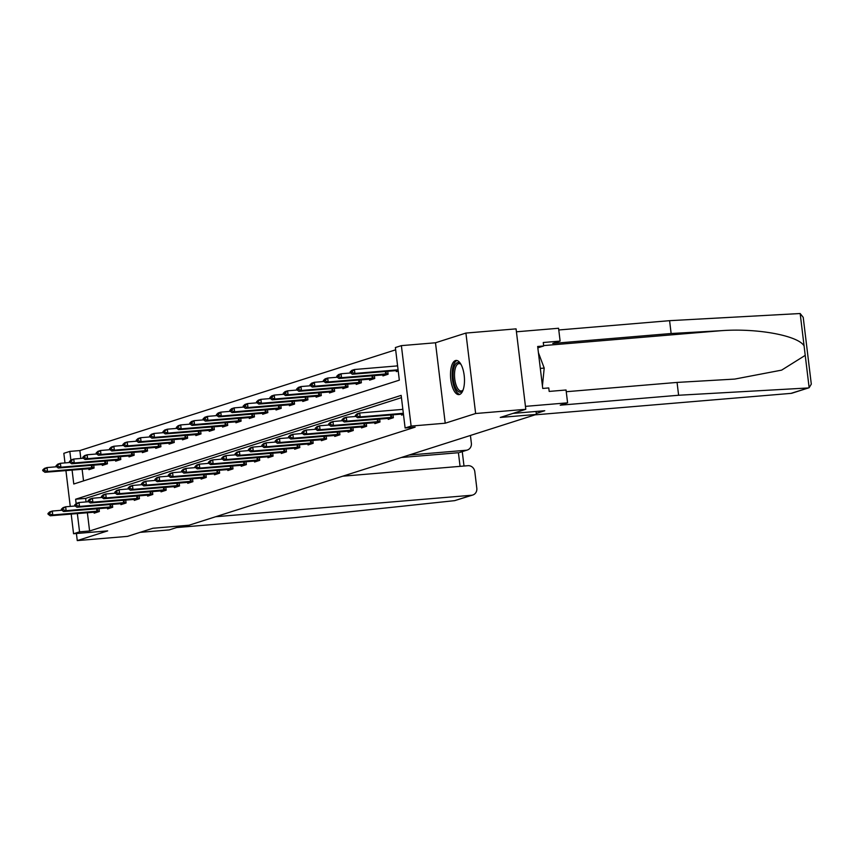 <?xml version="1.0" encoding="UTF-8"?>
<svg xmlns="http://www.w3.org/2000/svg" width="854" height="854" viewBox="0 0 854 854"><rect width="100%" height="100%" fill="white"/><g stroke="black" fill="none" stroke-linecap="round" stroke-linejoin="round"><path stroke-width="1.28" d="M455.438 360.569A17.144 6.864 -94.8 0 0 450.72 378.877A17.144 6.864 -94.8 0 0 458.929 394.612A17.144 6.864 -94.8 0 0 459.548 394.484A17.144 6.864 -94.8 0 0 464.266 376.176A17.144 6.864 -94.8 0 0 456.057 360.441A17.144 6.864 -94.8 0 0 455.438 360.569M72.078 470.02L73.775 484.004L399.33 380.158L395.381 347.546L401.38 345.635L411.116 426.071L405.116 427.993L401.166 395.381L75.622 499.227L76.145 503.625M435.487 342.774L445.222 423.21L475.635 413.517L525.808 409.301L516.072 328.865L465.91 333.071L435.487 342.774L401.38 345.635M64.989 462.911L63.836 453.314L69.825 451.403L70.893 460.146M395.658 349.82L79.86 450.56L69.825 451.403M475.635 413.517L465.91 333.071M76.412 533.515L77.266 540.593L107.679 530.889L73.561 533.75L71.181 514.023M525.808 409.301L500.273 417.446L536.397 414.414L189.076 525.21L152.962 528.242L127.427 536.387L77.266 540.593M536.397 414.414L536.034 411.457M79.86 450.56L80.82 458.449M82.112 469.177L83.532 480.898M88.805 468.622L88.933 469.679L94.079 468.035L93.716 465.067M102.17 464.352L102.299 465.409L107.444 463.775L107.081 460.797M115.536 460.092L115.664 461.149L120.809 459.505L120.446 456.538M128.901 455.822L129.029 456.89L134.174 455.246L133.811 452.268M142.266 451.563L142.394 452.62L147.539 450.987L147.176 448.008M155.631 447.304L155.759 448.361L160.904 446.717L160.541 443.749M168.996 443.034L169.124 444.101L174.269 442.457L173.906 439.479M182.361 438.775L182.489 439.831L187.634 438.198L187.272 435.22M195.726 434.515L195.854 435.572L201 433.928L200.637 430.96M209.091 430.245L209.219 431.302L214.365 429.669L214.002 426.69M222.456 425.986L222.584 427.043L227.73 425.399L227.367 422.431M235.821 421.716L235.95 422.783L241.095 421.139L240.732 418.161M249.187 417.457L249.315 418.513L254.46 416.88L254.097 413.902M262.552 413.197L262.68 414.254L267.825 412.61L267.462 409.642M275.917 408.927L276.045 409.995L281.19 408.351L280.827 405.372M289.282 404.668L289.41 405.725L294.555 404.091L294.192 401.113M302.647 400.409L302.775 401.465L307.92 399.821L307.557 396.854M316.012 396.139L316.14 397.195L321.285 395.562L320.923 392.584M329.377 391.879L329.505 392.936L334.651 391.292L334.288 388.324M342.742 387.609L342.87 388.677L348.005 387.033L347.653 384.065M356.107 383.35L356.235 384.407L361.37 382.773L361.018 379.795M369.472 379.091L369.601 380.147L374.735 378.503L374.383 375.536M382.838 374.821L382.966 375.888L388.1 374.244L387.748 371.266M396.203 370.561L396.331 371.618L398.22 371.02M397.569 365.576L396.256 366.003M87.375 512.656L89.595 530.996L415.151 427.149L405.116 427.993M401.444 397.654L85.646 498.384L86.083 501.928M94.068 512.101L94.196 513.158L99.342 511.514L98.979 508.546M107.433 507.831L107.561 508.899L112.707 507.255L112.344 504.276M120.798 503.572L120.926 504.629L126.072 502.995L125.709 500.017M134.163 499.312L134.291 500.369L139.437 498.725L139.074 495.758M147.528 495.042L147.657 496.11L152.802 494.466L152.439 491.488M160.894 490.783L161.022 491.84L166.167 490.207L165.804 487.228M174.259 486.524L174.387 487.581L179.532 485.937L179.169 482.969M187.624 482.254L187.752 483.311L192.897 481.677L192.534 478.699M200.989 477.994L201.117 479.051L206.262 477.407L205.899 474.44M214.354 473.724L214.482 474.792L219.627 473.148L219.264 470.17M227.719 469.465L227.847 470.522L232.993 468.889L232.63 465.91M241.084 465.206L241.212 466.263L246.358 464.619L245.995 461.651M254.449 460.936L254.577 462.003L259.723 460.359L259.36 457.381M267.814 456.676L267.942 457.733L273.088 456.1L272.725 453.122M281.179 452.417L281.308 453.474L286.453 451.83L286.09 448.862M294.545 448.147L294.673 449.204L299.818 447.571L299.455 444.592M307.91 443.888L308.038 444.945L313.172 443.301L312.82 440.333M321.275 439.618L321.403 440.685L326.538 439.041L326.185 436.063M334.64 435.359L334.768 436.415L339.903 434.782L339.55 431.804M348.005 431.099L348.133 432.156L353.268 430.512L352.916 427.544M361.37 426.829L361.498 427.897L366.633 426.253L366.281 423.274M374.735 422.57L374.863 423.627L379.998 421.993L379.646 419.015M388.1 418.311L388.228 419.367L393.363 417.723L393.011 414.756M401.465 414.041L401.593 415.097L403.483 414.5M402.821 409.066L401.519 409.482M445.222 423.21L411.116 426.071M89.595 530.996L79.561 531.839L73.561 533.75M70.252 506.401L65.918 470.533M77.34 513.5L79.561 531.839M85.646 498.384L75.622 499.227M47.963 513.51L48.037 514.161L49.329 513.756L49.244 513.105L47.963 513.51L49.735 511.866L52.297 511.044L52.777 514.962L99.277 511.002M49.244 513.105L52.297 511.044L61.862 510.244M98.199 511.888L50.205 515.784L52.777 514.962L49.329 513.756M48.037 514.161L50.205 515.784M56.61 466.764L47.034 467.565L47.514 471.483L44.942 472.294L92.937 468.398M43.981 469.615L42.7 470.031L42.775 470.682L44.066 470.266L43.981 469.615L47.034 467.565L44.472 468.387L42.7 470.031M94.015 467.522L47.514 471.483L44.066 470.266M44.942 472.294L42.775 470.682M463.039 390.097A14.838 5.946 85.2 0 1 462.804 390.47A14.838 5.946 85.2 0 1 454.638 385.346A14.838 5.946 85.2 0 1 454.67 365.608A14.838 5.946 85.2 0 1 460.573 363.879A14.838 5.946 85.2 0 1 460.872 364.21M460.936 364.316A13.739 5.498 -94.8 0 0 458.95 363.623A13.739 5.498 -94.8 0 0 456.004 366.398A13.739 5.498 -94.8 0 0 455.225 381.887A13.739 5.498 -94.8 0 0 461.245 390.993A13.739 5.498 -94.8 0 0 463.081 389.979M457.061 360.537A17.027 6.821 -94.8 0 0 454.018 363.857A17.027 6.821 -94.8 0 0 452.898 382.346A17.027 6.821 -94.8 0 0 459.9 394.345M542.429 385.88L544.201 368.074L538.415 352.681M540.315 368.405L544.201 368.074M215.656 516.734L471.579 495.256A6.597 6.021 72.3 0 0 472.796 495.01A6.597 6.021 72.3 0 0 476.81 488.232L474.813 471.707A6.597 6.021 72.3 0 0 468.003 465.686L342.71 476.201M472.796 495.01L454.67 500.647L294.972 517.631L176.586 527.558L169.22 529.907L140.045 532.362M467.341 450.015L459.58 452.492L466.135 450.25A6.597 6.021 72.3 0 0 467.341 450.015A6.597 6.021 72.3 0 0 471.365 443.226L470.426 435.465M466.135 450.25L409.034 455.043M460.071 466.359L458.417 452.716L401.327 457.498M566.245 391.719L677.062 382.421L734.75 379.08L781.645 370.124L805.226 355.36L809.144 387.716L792.181 393.128A6.597 6.021 -107.7 0 1 790.964 393.374L809.144 387.716L811.3 384.129L803.219 317.357L800.166 313.525L669.589 320.677L671.137 333.508L552.751 343.436L560.117 341.088L543.261 342.507L543.678 345.977L537.668 346.489L542.738 388.442L548.759 387.94L549.186 391.42L566.042 390L567.59 402.832L525.456 406.365L516.424 331.8L558.569 328.256L560.117 341.088M677.062 382.421L678.61 395.253L560.224 405.18L567.59 402.832M807.873 387.983L678.61 395.253M669.589 320.677L558.772 329.975M805.226 355.36L804.084 345.891C798.106 335.569 756.954 328 721.363 330.679L671.137 333.508M535.042 414.852L790.964 393.374M512.976 413.4L544.756 410.731L536.28 413.432M537.828 347.845L543.678 345.977M61.328 509.251L61.403 509.902L62.694 509.486L62.609 508.835L61.328 509.251L63.1 507.607L65.662 506.785L66.142 510.692L112.643 506.732M62.609 508.835L65.662 506.785L75.227 505.984M111.564 507.618L63.57 511.514L66.142 510.692L62.694 509.486M61.403 509.902L63.57 511.514M74.693 504.981L74.768 505.632L76.059 505.226L75.974 504.575L74.693 504.981L76.465 503.337L79.027 502.515L79.507 506.433L126.008 502.472M75.974 504.575L79.027 502.515L88.592 501.714M124.93 503.358L76.935 507.255L79.507 506.433L76.059 505.226M74.768 505.632L76.935 507.255M69.964 462.494L60.399 463.306L60.88 467.213L58.307 468.035L106.302 464.138M57.346 465.355L56.065 465.761L56.14 466.423L57.431 466.006L57.346 465.355L60.399 463.306L57.837 464.117L56.065 465.761M107.38 463.252L60.88 467.213L57.431 466.006M58.307 468.035L56.14 466.423M83.329 458.235L73.764 459.036L74.245 462.953L71.672 463.775L119.667 459.879M70.711 461.096L69.43 461.502L69.505 462.153L70.797 461.747L70.711 461.096L73.764 459.036L71.202 459.858L69.43 461.502M120.745 458.993L74.245 462.953L70.797 461.747M71.672 463.775L69.505 462.153M88.058 500.722L88.133 501.373L89.424 500.967L89.339 500.316L88.058 500.722L89.83 499.078L92.392 498.256L92.872 502.173L139.373 498.213M89.339 500.316L92.392 498.256L101.957 497.455M138.295 499.088L90.3 502.985L92.872 502.173L89.424 500.967M88.133 501.373L90.3 502.985M101.423 496.462L101.498 497.113L102.79 496.697L102.704 496.046L101.423 496.462L103.185 494.808L105.757 493.996L106.238 497.903L152.738 493.943M102.704 496.046L105.757 493.996L115.322 493.185M151.66 494.829L103.665 498.725L106.238 497.903L102.79 496.697M101.498 497.113L103.665 498.725M114.788 492.192L114.863 492.843L116.155 492.438L116.069 491.787L114.788 492.192L116.55 490.548L119.122 489.726L119.603 493.644L166.103 489.684M116.069 491.787L119.122 489.726L128.687 488.926M165.025 490.57L117.03 494.466L119.603 493.644L116.155 492.438M114.863 492.843L117.03 494.466M96.694 453.976L87.129 454.776L87.61 458.683L85.037 459.505L133.032 455.609M84.076 456.826L82.795 457.242L82.87 457.893L84.162 457.477L84.076 456.826L87.129 454.776L84.567 455.598L82.795 457.242M134.11 454.723L87.61 458.683L84.162 457.477M85.037 459.505L82.87 457.893M110.059 449.706L100.494 450.506L100.975 454.424L98.402 455.246L146.397 451.35M97.441 452.567L96.16 452.972L96.235 453.623L97.527 453.218L97.441 452.567L100.494 450.506L97.932 451.328L96.16 452.972M147.475 450.464L100.975 454.424L97.527 453.218M98.402 455.246L96.235 453.623M123.424 445.446L113.86 446.247L114.34 450.165L111.767 450.976L159.762 447.08M110.806 448.307L109.525 448.713L109.6 449.364L110.892 448.958L110.806 448.307L113.86 446.247L111.298 447.069L109.525 448.713M160.84 446.204L114.34 450.165L110.892 448.958M111.767 450.976L109.6 449.364M128.153 487.933L128.228 488.584L129.52 488.168L129.434 487.517L128.153 487.933L129.915 486.289L132.487 485.467L132.968 489.385L179.468 485.424M129.434 487.517L132.487 485.467L142.052 484.666M178.39 486.3L130.395 490.196L132.968 489.385L129.52 488.168M128.228 488.584L130.395 490.196M136.789 441.187L127.225 441.988L127.705 445.895L125.132 446.717L173.127 442.82M124.172 444.037L122.891 444.454L122.965 445.105L124.257 444.688L124.172 444.037L127.225 441.988L124.663 442.799L122.891 444.454M174.205 441.934L127.705 445.895L124.257 444.688M125.132 446.717L122.965 445.105M141.518 483.663L141.593 484.325L142.885 483.908L142.799 483.257L141.518 483.663L143.28 482.019L145.853 481.208L146.333 485.115L192.833 481.154M142.799 483.257L145.853 481.208L155.417 480.396M191.755 482.04L143.76 485.937L146.333 485.115L142.885 483.908M141.593 484.325L143.76 485.937M150.155 436.917L140.59 437.718L141.07 441.635L138.497 442.457L186.492 438.561M137.537 439.778L136.256 440.184L136.33 440.835L137.622 440.429L137.537 439.778L140.59 437.718L138.028 438.54L136.256 440.184M187.57 437.675L141.07 441.635L137.622 440.429M138.497 442.457L136.33 440.835M154.884 479.404L154.958 480.055L156.239 479.649L156.165 478.998L154.884 479.404L156.645 477.76L159.218 476.938L159.698 480.855L206.198 476.895M156.165 478.998L159.218 476.938L168.782 476.137M205.12 477.781L157.125 481.677L159.698 480.855L156.239 479.649M154.958 480.055L157.125 481.677M163.52 432.658L153.955 433.458L154.435 437.376L151.863 438.187L199.857 434.291M150.902 435.508L149.621 435.924L149.696 436.575L150.987 436.159L150.902 435.508L153.955 433.458L151.382 434.28L149.621 435.924M200.936 433.416L154.435 437.376L150.987 436.159M151.863 438.187L149.696 436.575M168.249 475.144L168.323 475.795L169.604 475.379L169.53 474.728L168.249 475.144L170.01 473.5L172.583 472.678L173.052 476.585L219.563 472.625M169.53 474.728L172.583 472.678L182.148 471.878M218.485 473.511L170.49 477.407L173.052 476.585L169.604 475.379M168.323 475.795L170.49 477.407M176.885 428.388L167.32 429.199L167.8 433.106L165.228 433.928L213.222 430.032M164.267 431.249L162.986 431.654L163.061 432.316L164.352 431.9L164.267 431.249L167.32 429.199L164.747 430.01L162.986 431.654M214.301 429.146L167.8 433.106L164.352 431.9M165.228 433.928L163.061 432.316M181.614 470.874L181.688 471.525L182.969 471.12L182.895 470.469L181.614 470.874L183.375 469.23L185.948 468.408L186.418 472.326L232.928 468.366M182.895 470.469L185.948 468.408L195.513 467.608M231.85 469.252L183.856 473.148L186.418 472.326L182.969 471.12M181.688 471.525L183.856 473.148M190.25 424.128L180.685 424.929L181.165 428.847L178.593 429.669L226.588 425.772M177.632 426.989L176.351 427.395L176.426 428.046L177.717 427.64L177.632 426.989L180.685 424.929L178.112 425.751L176.351 427.395M227.666 424.886L181.165 428.847L177.717 427.64M178.593 429.669L176.426 428.046M194.979 466.615L195.054 467.266L196.335 466.86L196.26 466.209L194.979 466.615L196.74 464.971L199.313 464.149L199.783 468.067L246.294 464.106M196.26 466.209L199.313 464.149L208.878 463.348M245.215 464.982L197.221 468.878L199.783 468.067L196.335 466.86M195.054 467.266L197.221 468.878M203.615 419.869L194.05 420.67L194.531 424.577L191.958 425.399L239.953 421.502M190.997 422.719L189.716 423.136L189.791 423.787L191.072 423.37L194.05 420.67L191.477 421.492L189.716 423.136M241.031 420.616L194.531 424.577L191.072 423.37M191.958 425.399L189.791 423.787M208.344 462.356L208.419 463.007L209.7 462.59L209.625 461.939L208.344 462.356L210.105 460.701L212.678 459.89L213.148 463.797L259.659 459.836M209.625 461.939L212.678 459.89L222.243 459.089M258.581 460.722L210.586 464.619L213.148 463.797L209.7 462.59M208.419 463.007L210.586 464.619M216.98 415.599L207.415 416.4L207.885 420.317L205.323 421.139L253.318 417.243M204.362 418.46L203.081 418.866L203.156 419.517L204.437 419.111L207.415 416.4L204.843 417.222L203.081 418.866M254.396 416.357L207.885 420.317L204.437 419.111M205.323 421.139L203.156 419.517M221.709 458.086L221.784 458.737L223.065 458.331L222.99 457.68L221.709 458.086L223.47 456.442L226.043 455.62L226.513 459.537L273.024 455.577M222.99 457.68L226.043 455.62L235.608 454.819M271.946 456.463L223.951 460.359L226.513 459.537L223.065 458.331M221.784 458.737L223.951 460.359M230.345 411.34L220.78 412.14L221.25 416.058L218.688 416.869L266.683 412.973M217.727 414.201L216.446 414.606L216.521 415.257L217.802 414.852L220.78 412.14L218.208 412.962L216.446 414.606M267.761 412.098L221.25 416.058L217.802 414.852M218.688 416.869L216.521 415.257M235.074 453.826L235.149 454.477L236.43 454.061L236.355 453.41L235.074 453.826L236.836 452.182L239.408 451.36L239.878 455.278L286.389 451.318M236.355 453.41L239.408 451.36L248.973 450.56M285.311 452.193L237.316 456.089L239.878 455.278L236.43 454.061M235.149 454.477L237.316 456.089M243.71 407.08L234.145 407.881L234.615 411.788L232.053 412.61L280.048 408.714M231.092 409.931L229.811 410.347L229.886 410.998L231.167 410.582L234.145 407.881L231.573 408.703L229.811 410.347M281.126 407.828L234.615 411.788L231.167 410.582M232.053 412.61L229.886 410.998M248.439 449.556L248.514 450.218L249.795 449.802L249.72 449.151L248.439 449.556L250.201 447.912L252.773 447.101L253.243 451.008L299.754 447.048M249.72 449.151L252.773 447.101L262.338 446.29M298.676 447.934L250.681 451.83L253.243 451.008L249.795 449.802M248.514 450.218L250.681 451.83M257.075 402.81L247.511 403.611L247.98 407.529L245.418 408.351L293.413 404.454M244.457 405.671L243.176 406.077L243.251 406.728L244.532 406.323L247.511 403.611L244.938 404.433L243.176 406.077M294.491 403.568L247.98 407.529L244.532 406.323M245.418 408.351L243.251 406.728M261.794 445.297L261.879 445.948L263.16 445.542L263.085 444.891L261.794 445.297L263.566 443.653L266.138 442.831L266.608 446.749L313.119 442.788M263.085 444.891L266.138 442.831L275.703 442.03M312.041 443.674L264.046 447.571L266.608 446.749L263.16 445.542M261.879 445.948L264.046 447.571M270.44 398.551L260.876 399.352L261.345 403.269L258.783 404.081L306.778 400.184M257.823 401.401L256.542 401.818L256.616 402.469L257.897 402.063L257.823 401.401L260.876 399.352L258.303 400.174L256.542 401.818M307.856 399.309L261.345 403.269L257.897 402.063M258.783 404.081L256.616 402.469M275.159 441.038L275.244 441.689L276.525 441.272L276.45 440.621L275.159 441.038L276.931 439.394L279.504 438.572L279.973 442.479L326.484 438.518M276.45 440.621L279.504 438.572L289.068 437.771M325.406 439.404L277.411 443.301L279.973 442.479L276.525 441.272M275.244 441.689L277.411 443.301M283.806 394.281L274.241 395.092L274.71 398.999L272.148 399.821L320.143 395.925M271.188 397.142L269.907 397.548L269.981 398.21L271.262 397.793L274.241 395.092L271.668 395.904L269.907 397.548M321.221 395.039L274.71 398.999L271.262 397.793M272.148 399.821L269.981 398.21M288.524 436.768L288.609 437.419L289.89 437.013L289.816 436.362L288.524 436.768L290.296 435.124L292.869 434.302L293.338 438.219L339.849 434.259M289.816 436.362L292.869 434.302L302.433 433.501M338.771 435.145L290.766 439.041L293.338 438.219L289.89 437.013M288.609 437.419L290.766 439.041M297.171 390.022L287.606 390.822L288.076 394.74L285.514 395.562L333.508 391.666M284.553 392.883L283.272 393.288L283.347 393.94L284.628 393.534L287.606 390.822L285.033 391.644L283.272 393.288M334.587 390.78L288.076 394.74L284.628 393.534M285.514 395.562L283.347 393.94M301.889 432.508L301.974 433.159L303.255 432.754L303.181 432.103L301.889 432.508L303.661 430.864L306.234 430.042L306.703 433.96L353.214 430M303.181 432.103L306.234 430.042L315.799 429.242M352.126 430.875L304.131 434.771L306.703 433.96L303.255 432.754M301.974 433.159L304.131 434.771M310.536 385.762L300.971 386.563L301.441 390.47L298.879 391.292L346.873 387.396M297.918 388.613L296.626 389.029L296.712 389.68L297.993 389.264L300.971 386.563L298.398 387.385L296.626 389.029M347.952 386.52L301.441 390.47L297.993 389.264M298.879 391.292L296.712 389.68M315.254 428.249L315.339 428.9L316.62 428.484L316.546 427.833L315.254 428.249L317.026 426.605L319.599 425.783L320.069 429.69L366.569 425.73M316.546 427.833L319.599 425.783L329.164 424.982M365.491 426.616L317.496 430.512L320.069 429.69L316.62 428.484M315.339 428.9L317.496 430.512M323.901 381.492L314.336 382.293L314.806 386.211L312.244 387.033L360.239 383.136M311.283 384.353L309.991 384.759L310.077 385.41L311.358 385.005L314.336 382.293L311.763 383.115L309.991 384.759M361.317 382.25L314.806 386.211L311.358 385.005M312.244 387.033L310.077 385.41M328.619 423.979L328.705 424.63L329.986 424.224L329.911 423.573L328.619 423.979L330.391 422.335L332.964 421.513L333.434 425.431L379.934 421.47M329.911 423.573L332.964 421.513L342.529 420.712M378.856 422.356L330.861 426.253L333.434 425.431L329.986 424.224M328.705 424.63L330.861 426.253M337.266 377.233L327.701 378.034L328.171 381.951L325.598 382.763L373.604 378.866M324.648 380.094L323.356 380.5L323.442 381.151L324.723 380.745L327.701 378.034L325.128 378.856L323.356 380.5M374.682 377.991L328.171 381.951L324.723 380.745M325.598 382.763L323.442 381.151M341.984 419.72L342.07 420.371L343.351 419.965L343.276 419.303L341.984 419.72L343.756 418.076L346.329 417.254L346.799 421.171L393.299 417.211M343.276 419.303L346.329 417.254L355.894 416.453M392.221 418.086L344.226 421.983L346.799 421.171L343.351 419.965M342.07 420.371L344.226 421.983M350.631 372.974L341.066 373.774L341.536 377.681L338.963 378.503L386.958 374.607M338.013 375.824L336.722 376.24L336.807 376.892L338.088 376.475L341.066 373.774L338.494 374.596L336.722 376.24M388.047 373.721L341.536 377.681L338.088 376.475M338.963 378.503L336.807 376.892M355.349 415.45L355.435 416.111L356.716 415.695L356.641 415.044L355.349 415.45L357.121 413.806L359.694 412.994L402.864 409.365M356.641 415.044L359.694 412.994L360.164 416.901L403.334 413.283M403.419 413.934L357.591 417.723L360.164 416.901L356.716 415.695M355.435 416.111L357.591 417.723M397.601 365.886L354.431 369.504L354.901 373.422L352.328 374.244L398.156 370.444M351.378 371.565L350.087 371.97L350.172 372.622L351.453 372.216L354.431 369.504L351.859 370.326L350.087 371.97M398.071 369.803L354.901 373.422L351.453 372.216M352.328 374.244L350.172 372.622M97.569 511.194L97.271 508.685M96.918 511.258L96.619 508.738M91.357 465.259L91.656 467.778M92.008 465.206L92.307 467.714M454.67 500.647L471.579 495.256M804.084 345.891L800.166 313.525M543.635 345.592L721.363 330.679M110.935 506.924L110.636 504.426M110.283 506.988L109.985 504.479M124.3 502.664L123.99 500.166M123.649 502.728L123.35 500.22M104.722 461L105.021 463.508M105.373 460.946L105.672 463.444M118.087 456.73L118.386 459.249M118.738 456.676L119.037 459.185M137.665 498.405L137.355 495.896M137.014 498.469L136.715 495.95M151.03 494.135L150.72 491.637M150.379 494.199L150.08 491.69M164.395 489.876L164.085 487.367M163.744 489.94L163.445 487.431M131.452 452.471L131.751 454.979M132.103 452.417L132.402 454.915M144.817 448.211L145.116 450.72M145.468 448.158L145.767 450.656M158.182 443.941L158.481 446.461M158.823 443.888L159.132 446.396M177.76 485.616L177.451 483.108M177.109 485.68L176.81 483.161M171.547 439.682L171.846 442.191M172.188 439.629L172.497 442.126M191.125 481.346L190.816 478.848M190.474 481.41L190.164 478.902M184.912 435.423L185.211 437.931M185.553 435.359L185.862 437.867M204.49 477.087L204.181 474.578M203.839 477.151L203.53 474.632M198.277 431.153L198.576 433.672M198.918 431.099L199.228 433.608M217.855 472.817L217.546 470.319M217.204 472.881L216.895 470.373M211.643 426.893L211.941 429.402M212.283 426.84L212.593 429.338M231.22 468.558L230.911 466.06M230.569 468.622L230.26 466.113M224.997 422.623L225.307 425.143M225.648 422.57L225.958 425.078M244.586 464.298L244.276 461.79M243.934 464.362L243.625 461.843M238.362 418.364L238.672 420.873M239.013 418.311L239.323 420.808M257.951 460.028L257.641 457.53M257.3 460.092L256.99 457.584M251.727 414.105L252.037 416.613M252.378 414.051L252.688 416.549M271.316 455.769L271.006 453.26M270.665 455.833L270.355 453.325M265.092 409.835L265.402 412.354M265.743 409.781L266.053 412.29M284.681 451.51L284.371 449.001M284.03 451.574L283.72 449.055M278.457 405.575L278.767 408.084M279.109 405.522L279.418 408.02M298.035 447.24L297.736 444.742M297.395 447.304L297.085 444.795M291.822 401.316L292.132 403.825M292.474 401.252L292.783 403.761M311.4 442.98L311.102 440.472M310.76 443.045L310.45 440.525M305.188 397.046L305.497 399.565M305.839 396.993L306.148 399.501M324.766 438.71L324.467 436.213M324.125 438.775L323.815 436.266M318.553 392.787L318.862 395.295M319.204 392.733L319.513 395.231M338.131 434.451L337.832 431.953M337.49 434.515L337.181 432.007M331.918 388.517L332.227 391.036M332.569 388.463L332.868 390.972M351.496 430.192L351.197 427.683M350.855 430.256L350.546 427.737M345.283 384.257L345.592 386.766M345.934 384.204L346.233 386.702M364.861 425.922L364.562 423.424M364.22 425.986L363.911 423.477M358.648 379.998L358.958 382.507M359.299 379.945L359.598 382.443M378.226 421.662L377.927 419.154M377.585 421.727L377.276 419.218M372.013 375.728L372.323 378.247M372.664 375.675L372.963 378.183M391.591 417.403L391.292 414.895M390.951 417.467L390.641 414.948M385.378 371.469L385.688 373.977M386.029 371.415L386.328 373.913M462.26 451.638L464 466.028"/></g></svg>
